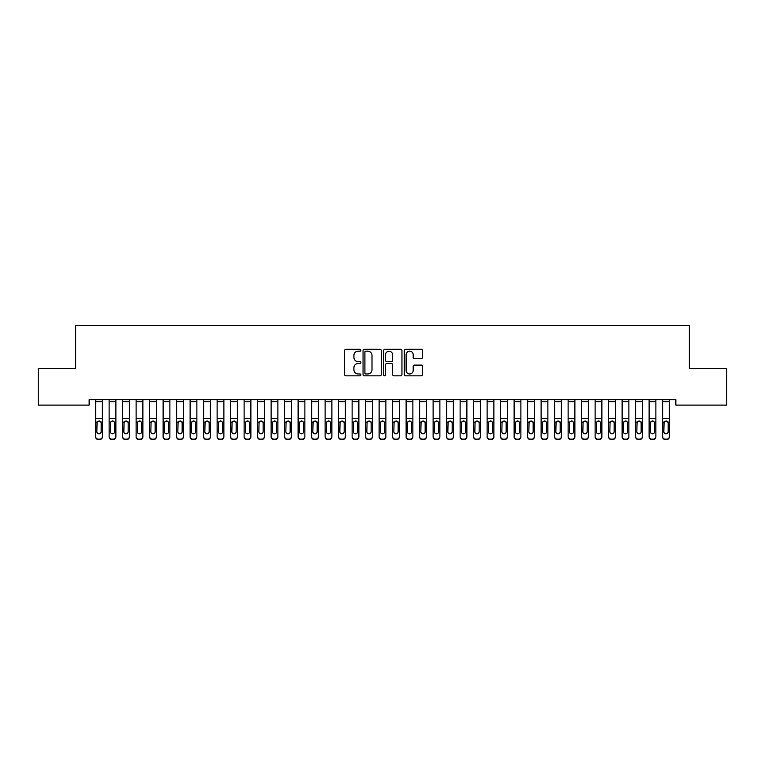 <?xml version="1.0" encoding="UTF-8"?>
<svg xmlns="http://www.w3.org/2000/svg" width="765" height="765" viewBox="0 0 765 765"><rect width="100%" height="100%" fill="white"/><g stroke="black" fill="none" stroke-linecap="round" stroke-linejoin="round"><path stroke-width="1.15" d="M360.898 350.246A0.928 0.928 0 0 0 359.971 349.318L345.895 349.318A1.329 1.329 0 0 0 344.566 350.647L344.566 374.496A1.329 1.329 0 0 0 345.895 375.825L359.971 375.825A0.928 0.928 0 0 0 360.898 374.898A0.928 0.928 0 0 0 359.971 373.97L358.154 373.97A4.236 4.236 0 0 1 353.908 369.734L353.908 367.745A4.236 4.236 0 0 1 358.154 363.499L359.971 363.499A0.928 0.928 0 0 0 360.898 362.572A0.928 0.928 0 0 0 359.971 361.644L358.154 361.644A4.236 4.236 0 0 1 353.908 357.408L353.908 355.419A4.236 4.236 0 0 1 358.154 351.173L359.971 351.173A0.928 0.928 0 0 0 360.898 350.246M421.228 358.661A1.329 1.329 0 0 0 422.548 357.341L422.548 350.647A1.329 1.329 0 0 0 421.228 349.318L405.593 349.318A1.329 1.329 0 0 0 404.264 350.647L404.264 374.496A1.329 1.329 0 0 0 405.593 375.825L421.228 375.825A1.329 1.329 0 0 0 422.548 374.496L422.548 366.416A1.329 1.329 0 0 0 421.228 365.096L414.534 365.096A1.329 1.329 0 0 0 413.205 366.416L413.205 370.423A3.548 3.548 0 0 1 409.667 373.97A3.548 3.548 0 0 1 406.119 370.423L406.119 354.721A3.548 3.548 0 0 1 409.667 351.173A3.548 3.548 0 0 1 413.205 354.721L413.205 357.341A1.329 1.329 0 0 0 414.534 358.661L421.228 358.661M675.858 399.703L89.142 399.703L89.142 405.096L38.25 405.096L38.25 368.654L75.649 368.654L75.649 325.45L689.351 325.45L689.351 368.654L726.75 368.654L726.75 405.096L675.858 405.096L675.858 399.703M381.343 350.647A1.329 1.329 0 0 0 380.014 349.318L364.379 349.318A1.329 1.329 0 0 0 363.05 350.647L363.05 374.496A1.329 1.329 0 0 0 364.379 375.825L380.014 375.825A1.329 1.329 0 0 0 381.343 374.496L381.343 350.647M384.986 349.318L400.621 349.318A1.329 1.329 0 0 1 401.95 350.647L401.95 374.496A1.329 1.329 0 0 1 400.621 375.825L393.927 375.825A1.329 1.329 0 0 1 392.608 374.496L392.608 364.829A1.329 1.329 0 0 0 391.278 363.499L386.841 363.499A1.329 1.329 0 0 0 385.512 364.829L385.512 374.898A0.928 0.928 0 0 1 384.585 375.825A0.928 0.928 0 0 1 383.657 374.898L383.657 350.647A1.329 1.329 0 0 1 384.986 349.318M365.833 351.173A0.928 0.928 0 0 0 364.905 352.101L364.905 373.043A0.928 0.928 0 0 0 365.833 373.97L367.755 373.97A4.236 4.236 0 0 0 372 369.734L372 355.419A4.236 4.236 0 0 0 367.755 351.173L365.833 351.173M392.608 354.788A3.548 3.548 0 0 0 389.06 351.24A3.548 3.548 0 0 0 385.512 354.788L385.512 360.325A1.329 1.329 0 0 0 386.841 361.644L391.278 361.644A1.329 1.329 0 0 0 392.608 360.325L392.608 354.788M95.625 422.49L95.625 436.872A2.697 2.677 180 0 0 98.322 439.55L99.68 439.158A2.697 2.677 -0 0 0 102.376 436.48L102.376 436.872A2.697 2.677 180 0 1 99.68 439.55M101.162 431.651L101.162 423.102L101.162 431.651A2.161 2.142 180 0 1 99.001 433.793A2.161 2.142 180 0 0 101.162 431.651M96.839 432.043L96.839 431.651A2.161 2.142 180 0 0 99.001 433.793M97.872 421.247L96.839 422.902M100.129 421.247L99.001 420.932L100.923 422.108L101.162 423.102M95.625 436.48A2.697 2.677 -0 0 0 98.322 439.158L98.322 439.55A2.697 2.677 180 0 1 95.625 436.872L95.625 399.722L102.376 399.722L102.376 436.872M98.322 439.158L99.68 439.158M95.625 422.108L97.079 422.108L96.839 431.651M97.079 422.108L99.001 420.932M109.127 422.49L109.127 436.872A2.697 2.677 180 0 0 111.824 439.55L113.172 439.158A2.697 2.677 -0 0 0 115.878 436.48L115.878 436.872A2.697 2.677 180 0 1 113.172 439.55M114.664 431.651L114.664 423.102L114.664 431.651A2.161 2.142 180 0 1 112.503 433.793A2.161 2.142 180 0 0 114.664 431.651M110.342 432.043L110.342 431.651A2.161 2.142 180 0 0 112.503 433.793M111.374 421.247L110.342 422.902M113.631 421.247L112.503 420.932L114.425 422.108L114.664 423.102M122.63 422.49L122.63 436.872A2.697 2.677 180 0 0 125.326 439.55L126.674 439.158A2.697 2.677 -0 0 0 129.371 436.48L129.371 436.872A2.697 2.677 180 0 1 126.674 439.55M128.157 431.651L128.157 423.102L128.157 431.651A2.161 2.142 180 0 1 125.995 433.793A2.161 2.142 180 0 0 128.157 431.651M123.844 432.043L123.844 431.651A2.161 2.142 180 0 0 125.995 433.793M124.877 421.247L123.844 422.902M127.124 421.247L125.995 420.932L127.918 422.108L128.157 423.102M109.127 436.48A2.697 2.677 -0 0 0 111.824 439.158L111.824 439.55A2.697 2.677 180 0 1 109.127 436.872L109.127 399.722L115.878 399.722L115.878 436.872M111.824 439.158L113.172 439.158M109.127 422.108L110.581 422.108L110.342 431.651M110.581 422.108L112.503 420.932M122.63 436.48A2.697 2.677 -0 0 0 125.326 439.158L125.326 439.55A2.697 2.677 180 0 1 122.63 436.872L122.63 399.722L129.371 399.722L129.371 436.872M125.326 439.158L126.674 439.158M122.63 422.108L124.083 422.108L123.844 431.651M124.083 422.108L125.995 420.932M136.122 422.49L136.122 436.872A2.697 2.677 180 0 0 138.828 439.55L140.177 439.158A2.697 2.677 -0 0 0 142.873 436.48L142.873 436.872A2.697 2.677 180 0 1 140.177 439.55M141.659 431.651L141.659 423.102L141.659 431.651A2.161 2.142 180 0 1 139.498 433.793A2.161 2.142 180 0 0 141.659 431.651M137.337 432.043L137.337 431.651A2.161 2.142 180 0 0 139.498 433.793M138.369 421.247L137.337 422.902M140.626 421.247L139.498 420.932L141.42 422.108L141.659 423.102M149.624 422.49L149.624 436.872A2.697 2.677 180 0 0 152.321 439.55L153.679 439.158A2.697 2.677 -0 0 0 156.376 436.48L156.376 436.872A2.697 2.677 180 0 1 153.679 439.55M155.161 431.651L155.161 423.102L155.161 431.651A2.161 2.142 180 0 1 153 433.793A2.161 2.142 180 0 0 155.161 431.651M150.839 432.043L150.839 431.651A2.161 2.142 180 0 0 153 433.793M151.872 421.247L150.839 422.902M154.128 421.247L153 420.932L154.922 422.108L155.161 423.102M136.122 436.48A2.697 2.677 -0 0 0 138.828 439.158L138.828 439.55A2.697 2.677 180 0 1 136.122 436.872L136.122 399.722L142.873 399.722L142.873 436.872M138.828 439.158L140.177 439.158M136.122 422.108L137.576 422.108L137.337 431.651M137.576 422.108L139.498 420.932M149.624 436.48A2.697 2.677 -0 0 0 152.321 439.158L152.321 439.55A2.697 2.677 180 0 1 149.624 436.872L149.624 399.722L156.376 399.722L156.376 436.872M152.321 439.158L153.679 439.158M149.624 422.108L151.078 422.108L150.839 431.651M151.078 422.108L153 420.932M163.127 422.49L163.127 436.872A2.697 2.677 180 0 0 165.823 439.55L167.172 439.158A2.697 2.677 -0 0 0 169.878 436.48L169.878 436.872A2.697 2.677 180 0 1 167.172 439.55M168.663 431.651L168.663 423.102L168.663 431.651A2.161 2.142 180 0 1 166.502 433.793A2.161 2.142 180 0 0 168.663 431.651M164.341 432.043L164.341 431.651A2.161 2.142 180 0 0 166.502 433.793M165.374 421.247L164.341 422.902M167.631 421.247L166.502 420.932L168.424 422.108L168.663 423.102M163.127 436.48A2.697 2.677 -0 0 0 165.823 439.158L165.823 439.55A2.697 2.677 180 0 1 163.127 436.872L163.127 399.722L169.878 399.722L169.878 436.872M165.823 439.158L167.172 439.158M163.127 422.108L164.58 422.108L164.341 431.651M164.58 422.108L166.502 420.932M176.629 422.49L176.629 436.872A2.697 2.677 180 0 0 179.326 439.55L180.674 439.158A2.697 2.677 -0 0 0 183.37 436.48L183.37 436.872A2.697 2.677 180 0 1 180.674 439.55M182.156 431.651L182.156 423.102L182.156 431.651A2.161 2.142 180 0 1 180.005 433.793A2.161 2.142 180 0 0 182.156 431.651M177.843 432.043L177.843 431.651A2.161 2.142 180 0 0 180.005 433.793M178.876 421.247L177.843 422.902M181.123 421.247L180.005 420.932L181.917 422.108L182.156 423.102M176.629 436.48A2.697 2.677 -0 0 0 179.326 439.158L179.326 439.55A2.697 2.677 180 0 1 176.629 436.872L176.629 399.722L183.37 399.722L183.37 436.872M179.326 439.158L180.674 439.158M176.629 422.108L178.082 422.108L177.843 431.651M178.082 422.108L180.005 420.932M190.122 422.49L190.122 436.872A2.697 2.677 180 0 0 192.828 439.55L194.176 439.158A2.697 2.677 -0 0 0 196.873 436.48L196.873 436.872A2.697 2.677 180 0 1 194.176 439.55M195.658 431.651L195.658 423.102L195.658 431.651A2.161 2.142 180 0 1 193.497 433.793A2.161 2.142 180 0 0 195.658 431.651M191.336 432.043L191.336 431.651A2.161 2.142 180 0 0 193.497 433.793M192.369 421.247L191.336 422.902M194.626 421.247L193.497 420.932L195.419 422.108L195.658 423.102M190.122 436.48A2.697 2.677 -0 0 0 192.828 439.158L192.828 439.55A2.697 2.677 180 0 1 190.122 436.872L190.122 399.722L196.873 399.722L196.873 436.872M192.828 439.158L194.176 439.158M190.122 422.108L191.575 422.108L191.336 431.651M191.575 422.108L193.497 420.932M203.624 422.49L203.624 436.872A2.697 2.677 180 0 0 206.321 439.55L207.678 439.158A2.697 2.677 -0 0 0 210.375 436.48L210.375 436.872A2.697 2.677 180 0 1 207.678 439.55M209.161 431.651L209.161 423.102L209.161 431.651A2.161 2.142 180 0 1 206.999 433.793A2.161 2.142 180 0 0 209.161 431.651M204.838 432.043L204.838 431.651A2.161 2.142 180 0 0 206.999 433.793M205.871 421.247L204.838 422.902M208.128 421.247L206.999 420.932L208.922 422.108L209.161 423.102M203.624 436.48A2.697 2.677 -0 0 0 206.321 439.158L206.321 439.55A2.697 2.677 180 0 1 203.624 436.872L203.624 399.722L210.375 399.722L210.375 436.872M206.321 439.158L207.678 439.158M203.624 422.108L205.077 422.108L204.838 431.651M205.077 422.108L206.999 420.932M217.126 422.49L217.126 436.872A2.697 2.677 180 0 0 219.823 439.55L221.171 439.158A2.697 2.677 -0 0 0 223.877 436.48L223.877 436.872A2.697 2.677 180 0 1 221.171 439.55M222.663 431.651L222.663 423.102L222.663 431.651A2.161 2.142 180 0 1 220.502 433.793A2.161 2.142 180 0 0 222.663 431.651M218.341 432.043L218.341 431.651A2.161 2.142 180 0 0 220.502 433.793M219.373 421.247L218.341 422.902M221.63 421.247L220.502 420.932L222.424 422.108L222.663 423.102M217.126 436.48A2.697 2.677 -0 0 0 219.823 439.158L219.823 439.55A2.697 2.677 180 0 1 217.126 436.872L217.126 399.722L223.877 399.722L223.877 436.872M219.823 439.158L221.171 439.158M217.126 422.108L218.58 422.108L218.341 431.651M218.58 422.108L220.502 420.932M230.628 422.49L230.628 436.872A2.697 2.677 180 0 0 233.325 439.55L234.673 439.158A2.697 2.677 -0 0 0 237.38 436.48L237.38 436.872A2.697 2.677 180 0 1 234.673 439.55M236.156 431.651L236.156 423.102L236.156 431.651A2.161 2.142 180 0 1 234.004 433.793A2.161 2.142 180 0 0 236.156 431.651M231.843 432.043L231.843 431.651A2.161 2.142 180 0 0 234.004 433.793M232.876 421.247L231.843 422.902M235.123 421.247L234.004 420.932L235.916 422.108L236.156 423.102M230.628 436.48A2.697 2.677 -0 0 0 233.325 439.158L233.325 439.55A2.697 2.677 180 0 1 230.628 436.872L230.628 399.722L237.38 399.722L237.38 436.872M233.325 439.158L234.673 439.158M230.628 422.108L232.082 422.108L231.843 431.651M232.082 422.108L234.004 420.932M244.121 422.49L244.121 436.872A2.697 2.677 180 0 0 246.827 439.55L248.176 439.158A2.697 2.677 -0 0 0 250.872 436.48L250.872 436.872A2.697 2.677 180 0 1 248.176 439.55M249.658 431.651L249.658 423.102L249.658 431.651A2.161 2.142 180 0 1 247.497 433.793A2.161 2.142 180 0 0 249.658 431.651M245.336 432.043L245.336 431.651A2.161 2.142 180 0 0 247.497 433.793M246.368 421.247L245.336 422.902M248.625 421.247L247.497 420.932L249.419 422.108L249.658 423.102M244.121 436.48A2.697 2.677 -0 0 0 246.827 439.158L246.827 439.55A2.697 2.677 180 0 1 244.121 436.872L244.121 399.722L250.872 399.722L250.872 436.872M246.827 439.158L248.176 439.158M244.121 422.108L245.575 422.108L245.336 431.651M245.575 422.108L247.497 420.932M257.623 422.49L257.623 436.872A2.697 2.677 180 0 0 260.329 439.55L261.678 439.158A2.697 2.677 -0 0 0 264.374 436.48L264.374 436.872A2.697 2.677 180 0 1 261.678 439.55M263.16 431.651L263.16 423.102L263.16 431.651A2.161 2.142 180 0 1 260.999 433.793A2.161 2.142 180 0 0 263.16 431.651M258.838 432.043L258.838 431.651A2.161 2.142 180 0 0 260.999 433.793M259.87 421.247L258.838 422.902M262.127 421.247L260.999 420.932L262.921 422.108L263.16 423.102M257.623 436.48A2.697 2.677 -0 0 0 260.329 439.158L260.329 439.55A2.697 2.677 180 0 1 257.623 436.872L257.623 399.722L264.374 399.722L264.374 436.872M260.329 439.158L261.678 439.158M257.623 422.108L259.077 422.108L258.838 431.651M259.077 422.108L260.999 420.932M271.126 422.49L271.126 436.872A2.697 2.677 180 0 0 273.822 439.55L275.171 439.158A2.697 2.677 -0 0 0 277.877 436.48L277.877 436.872A2.697 2.677 180 0 1 275.171 439.55M276.662 431.651L276.662 423.102L276.662 431.651A2.161 2.142 180 0 1 274.501 433.793A2.161 2.142 180 0 0 276.662 431.651M272.34 432.043L272.34 431.651A2.161 2.142 180 0 0 274.501 433.793M273.373 421.247L272.34 422.902M275.63 421.247L274.501 420.932L276.423 422.108L276.662 423.102M271.126 436.48A2.697 2.677 -0 0 0 273.822 439.158L273.822 439.55A2.697 2.677 180 0 1 271.126 436.872L271.126 399.722L277.877 399.722L277.877 436.872M273.822 439.158L275.171 439.158M271.126 422.108L272.579 422.108L272.34 431.651M272.579 422.108L274.501 420.932M284.628 422.49L284.628 436.872A2.697 2.677 180 0 0 287.324 439.55L288.673 439.158A2.697 2.677 -0 0 0 291.379 436.48L291.379 436.872A2.697 2.677 180 0 1 288.673 439.55M290.165 431.651L290.165 423.102L290.165 431.651A2.161 2.142 180 0 1 288.003 433.793A2.161 2.142 180 0 0 290.165 431.651M285.842 432.043L285.842 431.651A2.161 2.142 180 0 0 288.003 433.793M286.875 421.247L285.842 422.902M289.132 421.247L288.003 420.932L289.925 422.108L290.165 423.102M284.628 436.48A2.697 2.677 -0 0 0 287.324 439.158L287.324 439.55A2.697 2.677 180 0 1 284.628 436.872L284.628 399.722L291.379 399.722L291.379 436.872M287.324 439.158L288.673 439.158M284.628 422.108L286.081 422.108L285.842 431.651M286.081 422.108L288.003 420.932M298.12 422.49L298.12 436.872A2.697 2.677 180 0 0 300.827 439.55L302.175 439.158A2.697 2.677 -0 0 0 304.872 436.48L304.872 436.872A2.697 2.677 180 0 1 302.175 439.55M303.657 431.651L303.657 423.102L303.657 431.651A2.161 2.142 180 0 1 301.496 433.793A2.161 2.142 180 0 0 303.657 431.651M299.345 432.043L299.345 431.651A2.161 2.142 180 0 0 301.496 433.793M300.377 421.247L299.345 422.902M302.624 421.247L301.496 420.932L303.418 422.108L303.657 423.102M298.12 436.48A2.697 2.677 -0 0 0 300.827 439.158L300.827 439.55A2.697 2.677 180 0 1 298.12 436.872L298.12 399.722L304.872 399.722L304.872 436.872M300.827 439.158L302.175 439.158M298.12 422.108L299.584 422.108L299.345 431.651M299.584 422.108L301.496 420.932M311.623 422.49L311.623 436.872A2.697 2.677 180 0 0 314.329 439.55L315.677 439.158A2.697 2.677 -0 0 0 318.374 436.48L318.374 436.872A2.697 2.677 180 0 1 315.677 439.55M317.159 431.651L317.159 423.102L317.159 431.651A2.161 2.142 180 0 1 314.998 433.793A2.161 2.142 180 0 0 317.159 431.651M312.837 432.043L312.837 431.651A2.161 2.142 180 0 0 314.998 433.793M313.87 421.247L312.837 422.902M316.127 421.247L314.998 420.932L316.92 422.108L317.159 423.102M311.623 436.48A2.697 2.677 -0 0 0 314.329 439.158L314.329 439.55A2.697 2.677 180 0 1 311.623 436.872L311.623 399.722L318.374 399.722L318.374 436.872M314.329 439.158L315.677 439.158M311.623 422.108L313.076 422.108L312.837 431.651M313.076 422.108L314.998 420.932M325.125 422.49L325.125 436.872A2.697 2.677 180 0 0 327.822 439.55L329.18 439.158A2.697 2.677 -0 0 0 331.876 436.48L331.876 436.872A2.697 2.677 180 0 1 329.18 439.55M330.662 431.651L330.662 423.102L330.662 431.651A2.161 2.142 180 0 1 328.501 433.793A2.161 2.142 180 0 0 330.662 431.651M326.339 432.043L326.339 431.651A2.161 2.142 180 0 0 328.501 433.793M327.372 421.247L326.339 422.902M329.629 421.247L328.501 420.932L330.423 422.108L330.662 423.102M325.125 436.48A2.697 2.677 -0 0 0 327.822 439.158L327.822 439.55A2.697 2.677 180 0 1 325.125 436.872L325.125 399.722L331.876 399.722L331.876 436.872M327.822 439.158L329.18 439.158M325.125 422.108L326.579 422.108L326.339 431.651M326.579 422.108L328.501 420.932M338.627 422.49L338.627 436.872A2.697 2.677 180 0 0 341.324 439.55L342.672 439.158A2.697 2.677 -0 0 0 345.378 436.48L345.378 436.872A2.697 2.677 180 0 1 342.672 439.55M344.164 431.651L344.164 423.102L344.164 431.651A2.161 2.142 180 0 1 342.003 433.793A2.161 2.142 180 0 0 344.164 431.651M339.842 432.043L339.842 431.651A2.161 2.142 180 0 0 342.003 433.793M340.874 421.247L339.842 422.902M343.131 421.247L342.003 420.932L343.925 422.108L344.164 423.102M338.627 436.48A2.697 2.677 -0 0 0 341.324 439.158L341.324 439.55A2.697 2.677 180 0 1 338.627 436.872L338.627 399.722L345.378 399.722L345.378 436.872M341.324 439.158L342.672 439.158M338.627 422.108L340.081 422.108L339.842 431.651M340.081 422.108L342.003 420.932M352.13 422.49L352.13 436.872A2.697 2.677 180 0 0 354.826 439.55L356.174 439.158A2.697 2.677 -0 0 0 358.871 436.48L358.871 436.872A2.697 2.677 180 0 1 356.174 439.55M357.657 431.651L357.657 423.102L357.657 431.651A2.161 2.142 180 0 1 355.495 433.793A2.161 2.142 180 0 0 357.657 431.651M353.344 432.043L353.344 431.651A2.161 2.142 180 0 0 355.495 433.793M354.377 421.247L353.344 422.902M356.624 421.247L355.495 420.932L357.418 422.108L357.657 423.102M352.13 436.48A2.697 2.677 -0 0 0 354.826 439.158L354.826 439.55A2.697 2.677 180 0 1 352.13 436.872L352.13 399.722L358.871 399.722L358.871 436.872M354.826 439.158L356.174 439.158M352.13 422.108L353.583 422.108L353.344 431.651M353.583 422.108L355.495 420.932M365.622 422.49L365.622 436.872A2.697 2.677 180 0 0 368.328 439.55L369.677 439.158A2.697 2.677 -0 0 0 372.373 436.48L372.373 436.872A2.697 2.677 180 0 1 369.677 439.55M371.159 431.651L371.159 423.102L371.159 431.651A2.161 2.142 180 0 1 368.998 433.793A2.161 2.142 180 0 0 371.159 431.651M366.837 432.043L366.837 431.651A2.161 2.142 180 0 0 368.998 433.793M367.869 421.247L366.837 422.902M370.126 421.247L368.998 420.932L370.92 422.108L371.159 423.102M365.622 436.48A2.697 2.677 -0 0 0 368.328 439.158L368.328 439.55A2.697 2.677 180 0 1 365.622 436.872L365.622 399.722L372.373 399.722L372.373 436.872M368.328 439.158L369.677 439.158M365.622 422.108L367.076 422.108L366.837 431.651M367.076 422.108L368.998 420.932M379.124 422.49L379.124 436.872A2.697 2.677 180 0 0 381.821 439.55L383.179 439.158A2.697 2.677 -0 0 0 385.876 436.48L385.876 436.872A2.697 2.677 180 0 1 383.179 439.55M384.661 431.651L384.661 423.102L384.661 431.651A2.161 2.142 180 0 1 382.5 433.793A2.161 2.142 180 0 0 384.661 431.651M380.339 432.043L380.339 431.651A2.161 2.142 180 0 0 382.5 433.793M381.372 421.247L380.339 422.902M383.628 421.247L382.5 420.932L384.422 422.108L384.661 423.102M379.124 436.48A2.697 2.677 -0 0 0 381.821 439.158L381.821 439.55A2.697 2.677 180 0 1 379.124 436.872L379.124 399.722L385.876 399.722L385.876 436.872M381.821 439.158L383.179 439.158M379.124 422.108L380.578 422.108L380.339 431.651M380.578 422.108L382.5 420.932M392.627 422.49L392.627 436.872A2.697 2.677 180 0 0 395.323 439.55L396.672 439.158A2.697 2.677 -0 0 0 399.378 436.48L399.378 436.872A2.697 2.677 180 0 1 396.672 439.55M398.163 431.651L398.163 423.102L398.163 431.651A2.161 2.142 180 0 1 396.002 433.793A2.161 2.142 180 0 0 398.163 431.651M393.841 432.043L393.841 431.651A2.161 2.142 180 0 0 396.002 433.793M394.874 421.247L393.841 422.902M397.131 421.247L396.002 420.932L397.924 422.108L398.163 423.102M392.627 436.48A2.697 2.677 -0 0 0 395.323 439.158L395.323 439.55A2.697 2.677 180 0 1 392.627 436.872L392.627 399.722L399.378 399.722L399.378 436.872M395.323 439.158L396.672 439.158M392.627 422.108L394.08 422.108L393.841 431.651M394.08 422.108L396.002 420.932M406.129 422.49L406.129 436.872A2.697 2.677 180 0 0 408.826 439.55L410.174 439.158A2.697 2.677 -0 0 0 412.87 436.48L412.87 436.872A2.697 2.677 180 0 1 410.174 439.55M411.656 431.651L411.656 423.102L411.656 431.651A2.161 2.142 180 0 1 409.505 433.793A2.161 2.142 180 0 0 411.656 431.651M407.343 432.043L407.343 431.651A2.161 2.142 180 0 0 409.505 433.793M408.376 421.247L407.343 422.902M410.623 421.247L409.505 420.932L411.417 422.108L411.656 423.102M419.622 422.49L419.622 436.872A2.697 2.677 180 0 0 422.328 439.55L423.676 439.158A2.697 2.677 -0 0 0 426.373 436.48L426.373 436.872A2.697 2.677 180 0 1 423.676 439.55M425.158 431.651L425.158 423.102L425.158 431.651A2.161 2.142 180 0 1 422.997 433.793A2.161 2.142 180 0 0 425.158 431.651M420.836 432.043L420.836 431.651A2.161 2.142 180 0 0 422.997 433.793M421.869 421.247L420.836 422.902M424.126 421.247L422.997 420.932L424.919 422.108L425.158 423.102M433.124 422.49L433.124 436.872A2.697 2.677 180 0 0 435.821 439.55L437.178 439.158A2.697 2.677 -0 0 0 439.875 436.48L439.875 436.872A2.697 2.677 180 0 1 437.178 439.55M438.661 431.651L438.661 423.102L438.661 431.651A2.161 2.142 180 0 1 436.499 433.793A2.161 2.142 180 0 0 438.661 431.651M434.338 432.043L434.338 431.651A2.161 2.142 180 0 0 436.499 433.793M435.371 421.247L434.338 422.902M437.628 421.247L436.499 420.932L438.422 422.108L438.661 423.102M446.626 422.49L446.626 436.872A2.697 2.677 180 0 0 449.323 439.55L450.671 439.158A2.697 2.677 -0 0 0 453.377 436.48L453.377 436.872A2.697 2.677 180 0 1 450.671 439.55M452.163 431.651L452.163 423.102L452.163 431.651A2.161 2.142 180 0 1 450.002 433.793A2.161 2.142 180 0 0 452.163 431.651M447.841 432.043L447.841 431.651A2.161 2.142 180 0 0 450.002 433.793M448.873 421.247L447.841 422.902M451.13 421.247L450.002 420.932L451.924 422.108L452.163 423.102M460.128 422.49L460.128 436.872A2.697 2.677 180 0 0 462.825 439.55L464.173 439.158A2.697 2.677 -0 0 0 466.88 436.48L466.88 436.872A2.697 2.677 180 0 1 464.173 439.55M465.656 431.651L465.656 423.102L465.656 431.651A2.161 2.142 180 0 1 463.504 433.793A2.161 2.142 180 0 0 465.656 431.651M461.343 432.043L461.343 431.651A2.161 2.142 180 0 0 463.504 433.793M462.376 421.247L461.343 422.902M464.623 421.247L463.504 420.932L465.416 422.108L465.656 423.102M473.621 422.49L473.621 436.872A2.697 2.677 180 0 0 476.327 439.55L477.676 439.158A2.697 2.677 -0 0 0 480.372 436.48L480.372 436.872A2.697 2.677 180 0 1 477.676 439.55M479.158 431.651L479.158 423.102L479.158 431.651A2.161 2.142 180 0 1 476.997 433.793A2.161 2.142 180 0 0 479.158 431.651M474.836 432.043L474.836 431.651A2.161 2.142 180 0 0 476.997 433.793M475.868 421.247L474.836 422.902M478.125 421.247L476.997 420.932L478.919 422.108L479.158 423.102M487.123 422.49L487.123 436.872A2.697 2.677 180 0 0 489.83 439.55L491.178 439.158A2.697 2.677 -0 0 0 493.874 436.48L493.874 436.872A2.697 2.677 180 0 1 491.178 439.55M492.66 431.651L492.66 423.102L492.66 431.651A2.161 2.142 180 0 1 490.499 433.793A2.161 2.142 180 0 0 492.66 431.651M488.338 432.043L488.338 431.651A2.161 2.142 180 0 0 490.499 433.793M489.37 421.247L488.338 422.902M491.627 421.247L490.499 420.932L492.421 422.108L492.66 423.102M406.129 436.48A2.697 2.677 -0 0 0 408.826 439.158L408.826 439.55A2.697 2.677 180 0 1 406.129 436.872L406.129 399.722L412.87 399.722L412.87 436.872M408.826 439.158L410.174 439.158M406.129 422.108L407.582 422.108L407.343 431.651M407.582 422.108L409.505 420.932M419.622 436.48A2.697 2.677 -0 0 0 422.328 439.158L422.328 439.55A2.697 2.677 180 0 1 419.622 436.872L419.622 399.722L426.373 399.722L426.373 436.872M422.328 439.158L423.676 439.158M419.622 422.108L421.075 422.108L420.836 431.651M421.075 422.108L422.997 420.932M433.124 436.48A2.697 2.677 -0 0 0 435.821 439.158L435.821 439.55A2.697 2.677 180 0 1 433.124 436.872L433.124 399.722L439.875 399.722L439.875 436.872M435.821 439.158L437.178 439.158M433.124 422.108L434.577 422.108L434.338 431.651M434.577 422.108L436.499 420.932M446.626 436.48A2.697 2.677 -0 0 0 449.323 439.158L449.323 439.55A2.697 2.677 180 0 1 446.626 436.872L446.626 399.722L453.377 399.722L453.377 436.872M449.323 439.158L450.671 439.158M446.626 422.108L448.08 422.108L447.841 431.651M448.08 422.108L450.002 420.932M460.128 436.48A2.697 2.677 -0 0 0 462.825 439.158L462.825 439.55A2.697 2.677 180 0 1 460.128 436.872L460.128 399.722L466.88 399.722L466.88 436.872M462.825 439.158L464.173 439.158M460.128 422.108L461.582 422.108L461.343 431.651M461.582 422.108L463.504 420.932M473.621 436.48A2.697 2.677 -0 0 0 476.327 439.158L476.327 439.55A2.697 2.677 180 0 1 473.621 436.872L473.621 399.722L480.372 399.722L480.372 436.872M476.327 439.158L477.676 439.158M473.621 422.108L475.075 422.108L474.836 431.651M475.075 422.108L476.997 420.932M487.123 436.48A2.697 2.677 -0 0 0 489.83 439.158L489.83 439.55A2.697 2.677 180 0 1 487.123 436.872L487.123 399.722L493.874 399.722L493.874 436.872M489.83 439.158L491.178 439.158M487.123 422.108L488.577 422.108L488.338 431.651M488.577 422.108L490.499 420.932M500.626 422.49L500.626 436.872A2.697 2.677 180 0 0 503.322 439.55L504.671 439.158A2.697 2.677 -0 0 0 507.377 436.48L507.377 436.872A2.697 2.677 180 0 1 504.671 439.55M506.162 431.651L506.162 423.102L506.162 431.651A2.161 2.142 180 0 1 504.001 433.793A2.161 2.142 180 0 0 506.162 431.651M501.84 432.043L501.84 431.651A2.161 2.142 180 0 0 504.001 433.793M502.873 421.247L501.84 422.902M505.13 421.247L504.001 420.932L505.923 422.108L506.162 423.102M500.626 436.48A2.697 2.677 -0 0 0 503.322 439.158L503.322 439.55A2.697 2.677 180 0 1 500.626 436.872L500.626 399.722L507.377 399.722L507.377 436.872M503.322 439.158L504.671 439.158M500.626 422.108L502.079 422.108L501.84 431.651M502.079 422.108L504.001 420.932M514.128 422.49L514.128 436.872A2.697 2.677 180 0 0 516.824 439.55L518.173 439.158A2.697 2.677 -0 0 0 520.879 436.48L520.879 436.872A2.697 2.677 180 0 1 518.173 439.55M519.665 431.651L519.665 423.102L519.665 431.651A2.161 2.142 180 0 1 517.503 433.793A2.161 2.142 180 0 0 519.665 431.651M515.342 432.043L515.342 431.651A2.161 2.142 180 0 0 517.503 433.793M516.375 421.247L515.342 422.902M518.632 421.247L517.503 420.932L519.425 422.108L519.665 423.102M514.128 436.48A2.697 2.677 -0 0 0 516.824 439.158L516.824 439.55A2.697 2.677 180 0 1 514.128 436.872L514.128 399.722L520.879 399.722L520.879 436.872M516.824 439.158L518.173 439.158M514.128 422.108L515.581 422.108L515.342 431.651M515.581 422.108L517.503 420.932M527.62 422.49L527.62 436.872A2.697 2.677 180 0 0 530.327 439.55L531.675 439.158A2.697 2.677 -0 0 0 534.372 436.48L534.372 436.872A2.697 2.677 180 0 1 531.675 439.55M533.157 431.651L533.157 423.102L533.157 431.651A2.161 2.142 180 0 1 530.996 433.793A2.161 2.142 180 0 0 533.157 431.651M528.845 432.043L528.845 431.651A2.161 2.142 180 0 0 530.996 433.793M529.877 421.247L528.845 422.902M532.124 421.247L530.996 420.932L532.918 422.108L533.157 423.102M527.62 436.48A2.697 2.677 -0 0 0 530.327 439.158L530.327 439.55A2.697 2.677 180 0 1 527.62 436.872L527.62 399.722L534.372 399.722L534.372 436.872M530.327 439.158L531.675 439.158M527.62 422.108L529.084 422.108L528.845 431.651M529.084 422.108L530.996 420.932M541.123 422.49L541.123 436.872A2.697 2.677 180 0 0 543.829 439.55L545.177 439.158A2.697 2.677 -0 0 0 547.874 436.48L547.874 436.872A2.697 2.677 180 0 1 545.177 439.55M546.659 431.651L546.659 423.102L546.659 431.651A2.161 2.142 180 0 1 544.498 433.793A2.161 2.142 180 0 0 546.659 431.651M542.337 432.043L542.337 431.651A2.161 2.142 180 0 0 544.498 433.793M543.37 421.247L542.337 422.902M545.627 421.247L544.498 420.932L546.42 422.108L546.659 423.102M541.123 436.48A2.697 2.677 -0 0 0 543.829 439.158L543.829 439.55A2.697 2.677 180 0 1 541.123 436.872L541.123 399.722L547.874 399.722L547.874 436.872M543.829 439.158L545.177 439.158M541.123 422.108L542.576 422.108L542.337 431.651M542.576 422.108L544.498 420.932M554.625 422.49L554.625 436.872A2.697 2.677 180 0 0 557.322 439.55L558.68 439.158A2.697 2.677 -0 0 0 561.376 436.48L561.376 436.872A2.697 2.677 180 0 1 558.68 439.55M560.162 431.651L560.162 423.102L560.162 431.651A2.161 2.142 180 0 1 558.001 433.793A2.161 2.142 180 0 0 560.162 431.651M555.839 432.043L555.839 431.651A2.161 2.142 180 0 0 558.001 433.793M556.872 421.247L555.839 422.902M559.129 421.247L558.001 420.932L559.923 422.108L560.162 423.102M554.625 436.48A2.697 2.677 -0 0 0 557.322 439.158L557.322 439.55A2.697 2.677 180 0 1 554.625 436.872L554.625 399.722L561.376 399.722L561.376 436.872M557.322 439.158L558.68 439.158M554.625 422.108L556.078 422.108L555.839 431.651M556.078 422.108L558.001 420.932M568.127 422.49L568.127 436.872A2.697 2.677 180 0 0 570.824 439.55L572.172 439.158A2.697 2.677 -0 0 0 574.878 436.48L574.878 436.872A2.697 2.677 180 0 1 572.172 439.55M573.664 431.651L573.664 423.102L573.664 431.651A2.161 2.142 180 0 1 571.503 433.793A2.161 2.142 180 0 0 573.664 431.651M569.342 432.043L569.342 431.651A2.161 2.142 180 0 0 571.503 433.793M570.374 421.247L569.342 422.902M572.631 421.247L571.503 420.932L573.425 422.108L573.664 423.102M568.127 436.48A2.697 2.677 -0 0 0 570.824 439.158L570.824 439.55A2.697 2.677 180 0 1 568.127 436.872L568.127 399.722L574.878 399.722L574.878 436.872M570.824 439.158L572.172 439.158M568.127 422.108L569.581 422.108L569.342 431.651M569.581 422.108L571.503 420.932M581.63 422.49L581.63 436.872A2.697 2.677 180 0 0 584.326 439.55L585.674 439.158A2.697 2.677 -0 0 0 588.371 436.48L588.371 436.872A2.697 2.677 180 0 1 585.674 439.55M587.157 431.651L587.157 423.102L587.157 431.651A2.161 2.142 180 0 1 584.995 433.793A2.161 2.142 180 0 0 587.157 431.651M582.844 432.043L582.844 431.651A2.161 2.142 180 0 0 584.995 433.793M583.877 421.247L582.844 422.902M586.124 421.247L584.995 420.932L586.918 422.108L587.157 423.102M581.63 436.48A2.697 2.677 -0 0 0 584.326 439.158L584.326 439.55A2.697 2.677 180 0 1 581.63 436.872L581.63 399.722L588.371 399.722L588.371 436.872M584.326 439.158L585.674 439.158M581.63 422.108L583.083 422.108L582.844 431.651M583.083 422.108L584.995 420.932M595.122 422.49L595.122 436.872A2.697 2.677 180 0 0 597.828 439.55L599.177 439.158A2.697 2.677 -0 0 0 601.873 436.48L601.873 436.872A2.697 2.677 180 0 1 599.177 439.55M600.659 431.651L600.659 423.102L600.659 431.651A2.161 2.142 180 0 1 598.498 433.793A2.161 2.142 180 0 0 600.659 431.651M596.337 432.043L596.337 431.651A2.161 2.142 180 0 0 598.498 433.793M597.369 421.247L596.337 422.902M599.626 421.247L598.498 420.932L600.42 422.108L600.659 423.102M595.122 436.48A2.697 2.677 -0 0 0 597.828 439.158L597.828 439.55A2.697 2.677 180 0 1 595.122 436.872L595.122 399.722L601.873 399.722L601.873 436.872M597.828 439.158L599.177 439.158M595.122 422.108L596.576 422.108L596.337 431.651M596.576 422.108L598.498 420.932M608.624 422.49L608.624 436.872A2.697 2.677 180 0 0 611.321 439.55L612.679 439.158A2.697 2.677 -0 0 0 615.376 436.48L615.376 436.872A2.697 2.677 180 0 1 612.679 439.55M614.161 431.651L614.161 423.102L614.161 431.651A2.161 2.142 180 0 1 612 433.793A2.161 2.142 180 0 0 614.161 431.651M609.839 432.043L609.839 431.651A2.161 2.142 180 0 0 612 433.793M610.872 421.247L609.839 422.902M613.128 421.247L612 420.932L613.922 422.108L614.161 423.102M608.624 436.48A2.697 2.677 -0 0 0 611.321 439.158L611.321 439.55A2.697 2.677 180 0 1 608.624 436.872L608.624 399.722L615.376 399.722L615.376 436.872M611.321 439.158L612.679 439.158M608.624 422.108L610.078 422.108L609.839 431.651M610.078 422.108L612 420.932M622.127 422.49L622.127 436.872A2.697 2.677 180 0 0 624.823 439.55L626.172 439.158A2.697 2.677 -0 0 0 628.878 436.48L628.878 436.872A2.697 2.677 180 0 1 626.172 439.55M627.663 431.651L627.663 423.102L627.663 431.651A2.161 2.142 180 0 1 625.502 433.793A2.161 2.142 180 0 0 627.663 431.651M623.341 432.043L623.341 431.651A2.161 2.142 180 0 0 625.502 433.793M624.374 421.247L623.341 422.902M626.631 421.247L625.502 420.932L627.424 422.108L627.663 423.102M622.127 436.48A2.697 2.677 -0 0 0 624.823 439.158L624.823 439.55A2.697 2.677 180 0 1 622.127 436.872L622.127 399.722L628.878 399.722L628.878 436.872M624.823 439.158L626.172 439.158M622.127 422.108L623.58 422.108L623.341 431.651M623.58 422.108L625.502 420.932M635.629 422.49L635.629 436.872A2.697 2.677 180 0 0 638.326 439.55L639.674 439.158A2.697 2.677 -0 0 0 642.37 436.48L642.37 436.872A2.697 2.677 180 0 1 639.674 439.55M641.156 431.651L641.156 423.102L641.156 431.651A2.161 2.142 180 0 1 639.005 433.793A2.161 2.142 180 0 0 641.156 431.651M636.843 432.043L636.843 431.651A2.161 2.142 180 0 0 639.005 433.793M637.876 421.247L636.843 422.902M640.123 421.247L639.005 420.932L640.917 422.108L641.156 423.102M635.629 436.48A2.697 2.677 -0 0 0 638.326 439.158L638.326 439.55A2.697 2.677 180 0 1 635.629 436.872L635.629 399.722L642.37 399.722L642.37 436.872M638.326 439.158L639.674 439.158M635.629 422.108L637.082 422.108L636.843 431.651M637.082 422.108L639.005 420.932M649.122 422.49L649.122 436.872A2.697 2.677 180 0 0 651.828 439.55L653.176 439.158A2.697 2.677 -0 0 0 655.873 436.48L655.873 436.872A2.697 2.677 180 0 1 653.176 439.55M654.658 431.651L654.658 423.102L654.658 431.651A2.161 2.142 180 0 1 652.497 433.793A2.161 2.142 180 0 0 654.658 431.651M650.336 432.043L650.336 431.651A2.161 2.142 180 0 0 652.497 433.793M651.369 421.247L650.336 422.902M653.626 421.247L652.497 420.932L654.419 422.108L654.658 423.102M649.122 436.48A2.697 2.677 -0 0 0 651.828 439.158L651.828 439.55A2.697 2.677 180 0 1 649.122 436.872L649.122 399.722L655.873 399.722L655.873 436.872M651.828 439.158L653.176 439.158M649.122 422.108L650.575 422.108L650.336 431.651M650.575 422.108L652.497 420.932M662.624 422.49L662.624 436.872A2.697 2.677 180 0 0 665.321 439.55L666.678 439.158A2.697 2.677 -0 0 0 669.375 436.48L669.375 436.872A2.697 2.677 180 0 1 666.678 439.55M668.161 431.651L668.161 423.102L668.161 431.651A2.161 2.142 180 0 1 665.999 433.793A2.161 2.142 180 0 0 668.161 431.651M663.838 432.043L663.838 431.651A2.161 2.142 180 0 0 665.999 433.793M664.871 421.247L663.838 422.902M667.128 421.247L665.999 420.932L667.922 422.108L668.161 423.102M662.624 436.48A2.697 2.677 -0 0 0 665.321 439.158L665.321 439.55A2.697 2.677 180 0 1 662.624 436.872L662.624 399.722L669.375 399.722L669.375 436.872M665.321 439.158L666.678 439.158M662.624 422.108L664.077 422.108L663.838 431.651M664.077 422.108L665.999 420.932M100.923 422.108L102.376 422.108M95.625 418.503L102.376 418.503M95.625 401.702L102.376 401.702M114.425 422.108L115.878 422.108M109.127 418.503L115.878 418.503M109.127 401.702L115.878 401.702M127.918 422.108L129.371 422.108M122.63 418.503L129.371 418.503M122.63 401.702L129.371 401.702M141.42 422.108L142.873 422.108M136.122 418.503L142.873 418.503M136.122 401.702L142.873 401.702M154.922 422.108L156.376 422.108M149.624 418.503L156.376 418.503M149.624 401.702L156.376 401.702M168.424 422.108L169.878 422.108M163.127 418.503L169.878 418.503M163.127 401.702L169.878 401.702M181.917 422.108L183.37 422.108M176.629 418.503L183.37 418.503M176.629 401.702L183.37 401.702M195.419 422.108L196.873 422.108M190.122 418.503L196.873 418.503M190.122 401.702L196.873 401.702M208.922 422.108L210.375 422.108M203.624 418.503L210.375 418.503M203.624 401.702L210.375 401.702M222.424 422.108L223.877 422.108M217.126 418.503L223.877 418.503M217.126 401.702L223.877 401.702M235.916 422.108L237.38 422.108M230.628 418.503L237.38 418.503M230.628 401.702L237.38 401.702M249.419 422.108L250.872 422.108M244.121 418.503L250.872 418.503M244.121 401.702L250.872 401.702M262.921 422.108L264.374 422.108M257.623 418.503L264.374 418.503M257.623 401.702L264.374 401.702M276.423 422.108L277.877 422.108M271.126 418.503L277.877 418.503M271.126 401.702L277.877 401.702M289.925 422.108L291.379 422.108M284.628 418.503L291.379 418.503M284.628 401.702L291.379 401.702M303.418 422.108L304.872 422.108M298.12 418.503L304.872 418.503M298.12 401.702L304.872 401.702M316.92 422.108L318.374 422.108M311.623 418.503L318.374 418.503M311.623 401.702L318.374 401.702M330.423 422.108L331.876 422.108M325.125 418.503L331.876 418.503M325.125 401.702L331.876 401.702M343.925 422.108L345.378 422.108M338.627 418.503L345.378 418.503M338.627 401.702L345.378 401.702M357.418 422.108L358.871 422.108M352.13 418.503L358.871 418.503M352.13 401.702L358.871 401.702M370.92 422.108L372.373 422.108M365.622 418.503L372.373 418.503M365.622 401.702L372.373 401.702M384.422 422.108L385.876 422.108M379.124 418.503L385.876 418.503M379.124 401.702L385.876 401.702M397.924 422.108L399.378 422.108M392.627 418.503L399.378 418.503M392.627 401.702L399.378 401.702M411.417 422.108L412.87 422.108M406.129 418.503L412.87 418.503M406.129 401.702L412.87 401.702M424.919 422.108L426.373 422.108M419.622 418.503L426.373 418.503M419.622 401.702L426.373 401.702M438.422 422.108L439.875 422.108M433.124 418.503L439.875 418.503M433.124 401.702L439.875 401.702M451.924 422.108L453.377 422.108M446.626 418.503L453.377 418.503M446.626 401.702L453.377 401.702M465.416 422.108L466.88 422.108M460.128 418.503L466.88 418.503M460.128 401.702L466.88 401.702M478.919 422.108L480.372 422.108M473.621 418.503L480.372 418.503M473.621 401.702L480.372 401.702M492.421 422.108L493.874 422.108M487.123 418.503L493.874 418.503M487.123 401.702L493.874 401.702M505.923 422.108L507.377 422.108M500.626 418.503L507.377 418.503M500.626 401.702L507.377 401.702M519.425 422.108L520.879 422.108M514.128 418.503L520.879 418.503M514.128 401.702L520.879 401.702M532.918 422.108L534.372 422.108M527.62 418.503L534.372 418.503M527.62 401.702L534.372 401.702M546.42 422.108L547.874 422.108M541.123 418.503L547.874 418.503M541.123 401.702L547.874 401.702M559.923 422.108L561.376 422.108M554.625 418.503L561.376 418.503M554.625 401.702L561.376 401.702M573.425 422.108L574.878 422.108M568.127 418.503L574.878 418.503M568.127 401.702L574.878 401.702M586.918 422.108L588.371 422.108M581.63 418.503L588.371 418.503M581.63 401.702L588.371 401.702M600.42 422.108L601.873 422.108M595.122 418.503L601.873 418.503M595.122 401.702L601.873 401.702M613.922 422.108L615.376 422.108M608.624 418.503L615.376 418.503M608.624 401.702L615.376 401.702M627.424 422.108L628.878 422.108M622.127 418.503L628.878 418.503M622.127 401.702L628.878 401.702M640.917 422.108L642.37 422.108M635.629 418.503L642.37 418.503M635.629 401.702L642.37 401.702M654.419 422.108L655.873 422.108M649.122 418.503L655.873 418.503M649.122 401.702L655.873 401.702M667.922 422.108L669.375 422.108M662.624 418.503L669.375 418.503M662.624 401.702L669.375 401.702"/></g></svg>
